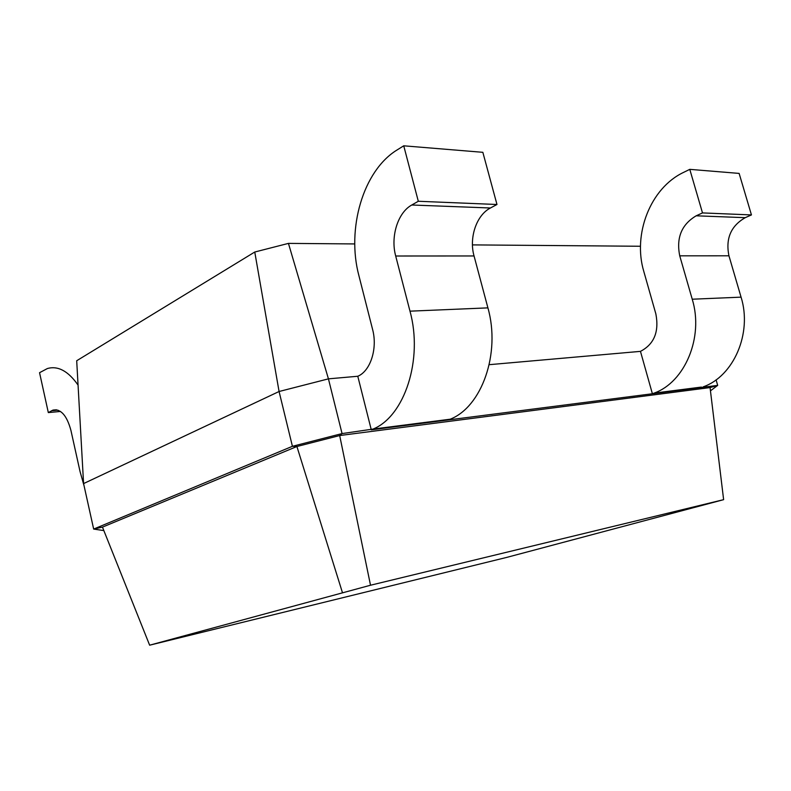 <?xml version="1.0" encoding="UTF-8"?>
<svg xmlns="http://www.w3.org/2000/svg" width="791" height="791" viewBox="0 0 791 791"><rect width="100%" height="100%" fill="white"/><g stroke="black" fill="none" stroke-linecap="round" stroke-linejoin="round"><path stroke-width="1.19" d="M254.761 252.022L279.075 391.505L83.579 483.588L76.697 360.745L254.761 252.022L288.438 243.391L354.773 243.935M472.445 244.894L640.492 246.258M710.456 390.823L717.684 385.385L710.061 387.58L723.627 499.665L506.922 557.348L149.637 645.189L370.514 585.231L723.627 499.665M288.438 243.391L328.433 378.849L357.789 376.259L371.286 429.82L717.684 385.385L716.082 379.838M83.579 483.588L93.664 529.07L292.423 446.302L279.075 391.505L328.433 378.849L342.058 433.577L373.045 429.078C404.409 416.471 423.373 359.707 409.985 311.17L487.909 307.867C500.911 353.508 481.65 407.049 450.168 419.21L448.408 419.932L448.279 419.448M489.214 364.681L640.463 351.362C654.127 344.253 659.259 331.765 655.858 313.898L643.815 271.481C632.612 234.393 650.251 188.139 683.553 172.398L689.782 169.353L702.497 212.917L696.179 215.805C681.595 224.466 676.117 237.804 679.736 255.829L692.234 299.216C703.98 337.273 684.808 382.3 654.108 393.117L652.387 393.76L640.463 351.362M103.858 530.593L93.664 529.07L102.464 527.122L296.902 446.51L339.685 435.544L710.061 387.58M342.384 592.459L296.902 446.51L292.423 446.302L342.058 433.577L339.685 435.544L370.514 585.231M701.409 387.076L654.108 393.117M357.789 376.259C370.465 371.058 377.772 348.495 372.571 329.353L358.926 275.752C346.359 229.014 362.97 170.579 397.309 149.815L403.736 145.811L418.31 201.27L411.765 205.007C397.754 212.621 390.378 236.687 395.698 256.007L409.985 311.17M78.062 385.088C68.224 371.058 58 365.541 47.391 368.537L39.55 372.699L48.32 412.586L52.957 410.094C60.867 408.7 66.849 415.463 70.923 430.383L80.049 471.555L84.054 485.743M689.782 169.353L739.13 173.407L751.45 214.925L745.251 217.673C730.894 225.91 725.456 238.615 728.946 255.8L741.068 297.149C752.459 333.397 733.484 376.368 703.219 386.839M403.736 145.811L482.846 152.317L496.975 204.493L490.43 207.993C476.419 215.122 468.875 237.765 474.046 255.958L487.909 307.867M60.492 411.449L48.32 412.586M102.464 527.122L149.637 645.189M418.31 201.27L496.975 204.493M702.497 212.917L751.45 214.925M57.921 410.134L51.583 410.727M395.698 256.007L474.046 255.958M411.765 205.007L490.43 207.993M692.234 299.216L741.068 297.149M679.736 255.829L728.946 255.8M696.179 215.805L745.251 217.673M52.957 410.094L56.448 409.778M450.168 419.21L373.045 429.078"/></g></svg>

